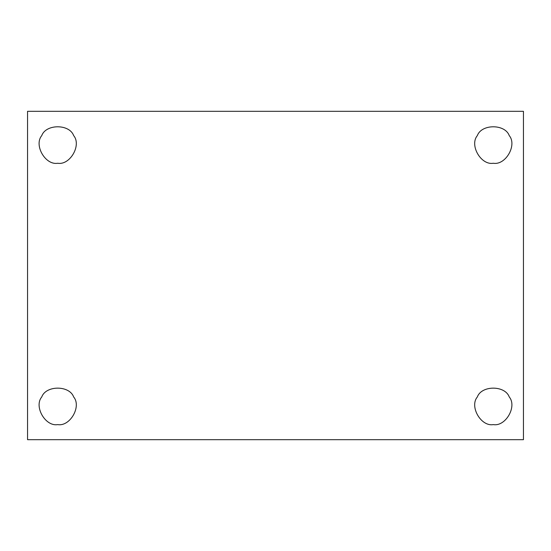 <?xml version="1.0" encoding="UTF-8"?>
<svg xmlns="http://www.w3.org/2000/svg" width="551" height="551" viewBox="0 0 551 551"><rect width="100%" height="100%" fill="white"/><g stroke="black" fill="none" stroke-linecap="round" stroke-linejoin="round"><path stroke-width="0.83" d="M493.297 163.254C505.591 165.465 517.32 145.154 509.255 135.608C505.019 123.851 481.567 123.851 477.331 135.608C469.266 145.154 480.995 165.465 493.297 163.254C480.995 165.465 469.266 145.154 477.331 135.608C481.567 123.851 505.019 123.851 509.255 135.608C517.32 145.154 505.591 165.465 493.297 163.254M57.703 163.254C70.005 165.465 81.734 145.154 73.669 135.608C69.433 123.851 45.981 123.851 41.745 135.608C33.68 145.154 45.409 165.465 57.703 163.254C45.409 165.465 33.68 145.154 41.745 135.608C45.981 123.851 69.433 123.851 73.669 135.608C81.734 145.154 70.005 165.465 57.703 163.254M57.703 424.607C70.005 426.818 81.734 406.507 73.669 396.961C69.433 385.204 45.981 385.204 41.745 396.961C33.68 406.507 45.409 426.818 57.703 424.607C45.409 426.818 33.68 406.507 41.745 396.961C45.981 385.204 69.433 385.204 73.669 396.961C81.734 406.507 70.005 426.818 57.703 424.607M493.297 424.607C505.591 426.818 517.32 406.507 509.255 396.961C505.019 385.204 481.567 385.204 477.331 396.961C469.266 406.507 480.995 426.818 493.297 424.607C480.995 426.818 469.266 406.507 477.331 396.961C481.567 385.204 505.019 385.204 509.255 396.961C517.32 406.507 505.591 426.818 493.297 424.607M27.55 111.316L523.45 111.316L27.55 111.316L27.55 439.684L27.55 111.316M523.45 439.684L27.55 439.684L523.45 439.684L523.45 111.316L523.45 439.684"/></g></svg>
